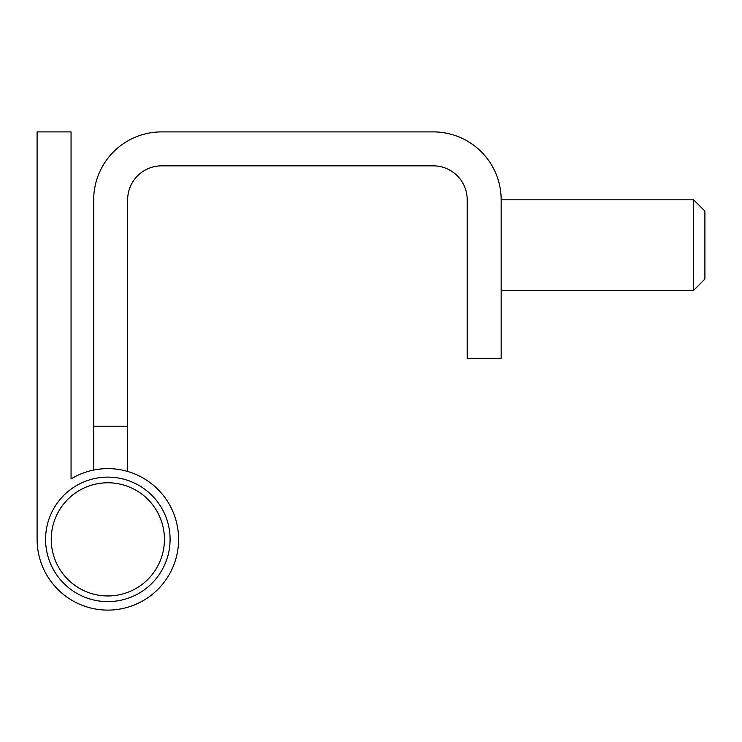<?xml version="1.0" encoding="UTF-8"?>
<svg xmlns="http://www.w3.org/2000/svg" width="742" height="742" viewBox="0 0 742 742"><rect width="100%" height="100%" fill="white"/><g stroke="black" fill="none" stroke-linecap="round" stroke-linejoin="round"><path stroke-width="1.11" d="M107.84 595.956A56.596 56.596 0 0 0 164.436 539.369A56.596 56.596 0 0 0 107.84 482.773A56.596 56.596 0 0 0 51.244 539.369A56.596 56.596 0 0 0 107.84 595.956M107.84 477.115A62.254 62.254 0 0 1 170.094 539.369A62.254 62.254 0 0 1 107.84 601.614A62.254 62.254 0 0 1 45.587 539.369A62.254 62.254 0 0 1 107.84 477.115M127.652 471.458L127.652 199.802A33.956 33.956 0 0 1 161.608 165.846L433.254 165.846A33.956 33.956 0 0 1 467.21 199.802L467.21 358.265L501.165 358.265L501.165 199.802A67.912 67.912 0 0 0 433.254 131.89L161.608 131.89A67.912 67.912 0 0 0 93.696 199.802L93.696 470.057M127.652 426.177L93.696 426.177M71.056 478.942L71.056 131.89L37.1 131.89L37.1 539.369A70.74 70.74 0 0 0 107.84 610.109A70.74 70.74 0 0 0 178.581 539.369A70.74 70.74 0 0 0 71.056 478.942L71.056 448.817M37.1 539.369L37.1 448.817M693.584 290.354L693.584 199.802L704.9 211.127L704.9 279.038L693.584 290.354L501.165 290.354M693.584 199.802L501.165 199.802"/></g></svg>
